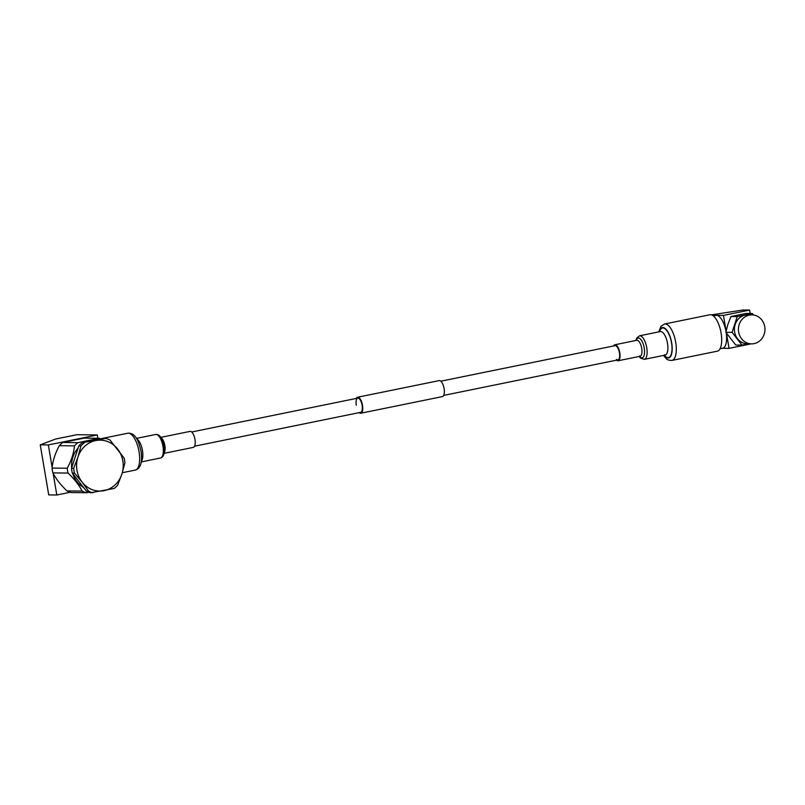 <?xml version="1.0" encoding="UTF-8"?>
<svg xmlns="http://www.w3.org/2000/svg" width="805" height="805" viewBox="0 0 805 805"><rect width="100%" height="100%" fill="white"/><g stroke="black" fill="none" stroke-linecap="round" stroke-linejoin="round"><path stroke-width="1.21" d="M124.906 462.865A28.095 25.73 90.7 0 0 124.594 460.43A28.095 25.73 90.7 0 0 124.081 458.035L109.983 440.013A28.095 25.73 90.7 0 0 105.737 438.383L82.211 442.71A28.095 25.73 90.7 0 0 78.789 445.91L80.943 445.93L77.924 457.129L73.678 468.319L71.524 468.289A28.095 25.73 90.7 0 0 72.339 473.119L74.493 473.149L82.16 482.165L88.6 491.171L86.437 491.141A28.095 25.73 90.7 0 0 90.683 492.781L114.209 488.444A28.095 25.73 90.7 0 0 117.631 485.244L121.877 474.065L124.906 462.865M91.549 440.808A24.925 22.822 90.7 0 0 88.902 441.351M78.075 448.113A24.925 22.822 90.7 0 0 71.645 467.916M122.833 460.923A25.468 23.315 90.7 0 0 117.641 449.029A25.468 23.315 90.7 0 0 95.664 440.566A25.468 23.315 90.7 0 0 77.924 457.129A25.468 23.315 90.7 0 0 82.16 482.165A25.468 23.315 90.7 0 0 104.137 490.637A25.468 23.315 90.7 0 0 121.877 474.065A25.468 23.315 90.7 0 0 122.833 460.923M72.782 473.692A24.925 22.822 90.7 0 0 83.629 487.548M101.048 438.866A28.095 25.73 90.7 0 0 99.297 438.302L77.924 442.659A28.095 25.73 90.7 0 0 74.503 445.859C73.738 453.296 71.313 460.762 67.238 468.238A28.095 25.73 90.7 0 0 67.55 470.673A28.095 25.73 90.7 0 0 68.053 473.068C74.372 479.066 79.071 485.073 82.15 491.09A28.095 25.73 90.7 0 0 86.397 492.73L89.103 492.278M86.397 492.73L71.222 492.549A28.095 25.73 -89.3 0 1 66.976 490.909C60.657 484.922 55.958 478.915 52.878 472.887A28.095 25.73 -89.3 0 1 52.375 470.492A28.095 25.73 -89.3 0 1 52.063 468.057C52.828 460.621 55.243 453.155 59.329 445.678A28.095 25.73 -89.3 0 1 62.75 442.478L84.123 438.121L99.297 438.302M72.339 473.119L86.437 491.141M82.211 442.71L105.737 438.383M78.789 445.91L71.524 468.289M77.924 442.659L62.75 442.478M52.878 472.887L68.053 473.068M82.15 491.09L66.976 490.909M59.329 445.678L74.503 445.859M67.238 468.238L52.063 468.057M73.678 468.319A28.095 25.73 90.7 0 0 74.493 473.149M84.374 442.74A28.095 25.73 90.7 0 0 80.943 445.93M88.6 491.171A28.095 25.73 90.7 0 0 92.837 492.801M97.868 438.282L97.304 434.952L48.34 444.934L52.134 467.393M53.16 473.421L56.803 495.005L70.266 492.258M97.304 434.952L76.827 434.71L55.615 439.037L40.25 444.843L48.34 444.934M56.803 495.005L48.723 494.904L40.25 444.843M720.062 348.766L722.679 348.223A16.764 6.611 -101.5 0 0 726.231 332.918M751.86 314.866L747.855 314.815A14.5 13.283 90.7 0 0 745.279 315.067A14.5 13.283 90.7 0 0 735.176 324.496A14.5 13.283 90.7 0 0 734.633 331.982A14.5 13.283 90.7 0 0 737.581 338.754A14.5 13.283 90.7 0 0 747.513 343.816L751.518 343.866A14.5 13.283 90.7 0 0 764.75 326.699A14.5 13.283 90.7 0 0 751.86 314.866A14.5 13.283 90.7 0 0 738.638 332.022A14.5 13.283 90.7 0 0 751.518 343.866M753.671 315.017L752.293 313.517L737.219 316.596L732.087 332.385L742.039 345.103L748.801 343.836M751.115 343.856L729.038 348.364L722.407 348.283M729.038 348.364L726.492 333.33M726.11 331.046L723.464 315.399L716.541 315.319A16.764 6.611 -101.5 0 0 715.977 315.369L713.361 315.902M726.009 331.519A16.764 6.611 -101.5 0 0 716.541 315.319L712.435 315.268M750.159 313.497L749.576 310.076L723.464 315.399M711.489 314.856L743.085 309.995L749.576 310.076M742.039 345.103L735.79 345.033L725.838 332.314L727.891 324.405L730.97 316.516L746.044 313.447L752.293 313.517M732.087 332.385L725.838 332.314M737.219 316.596L730.97 316.516M194.569 446.201L360.65 412.341A7.255 2.858 -101.5 0 0 362.119 405.267A7.255 2.858 -101.5 0 0 357.752 398.133A7.255 2.858 -101.5 0 0 356.293 405.197M359.211 412.633A8.161 3.22 -101.5 0 0 360.831 413.227A8.161 3.22 -101.5 0 0 362.481 405.267A8.161 3.22 -101.5 0 0 357.571 397.237A8.161 3.22 -101.5 0 0 356.313 398.425M360.831 413.227L442.448 396.583A8.161 3.22 -101.5 0 0 444.098 388.634A8.161 3.22 -101.5 0 0 439.188 380.604L357.571 397.237M164.129 453.336L193.311 447.389A8.161 3.22 -101.5 0 0 194.961 439.429A8.161 3.22 -101.5 0 0 190.05 431.4L160.869 437.357M709.899 314.755A18.575 7.326 78.5 0 1 713.612 316.113A18.575 7.326 78.5 0 1 721.471 335.836A18.575 7.326 78.5 0 1 717.325 351.171L671.954 360.419A18.575 7.326 78.5 0 0 676.089 345.093A18.575 7.326 78.5 0 0 668.241 325.371A18.575 7.326 78.5 0 0 664.528 324.013L709.899 314.755M613.611 345.959A8.161 3.22 78.5 0 1 614.869 344.771A8.161 3.22 78.5 0 1 616.499 345.375A8.161 3.22 78.5 0 1 619.951 354.029A8.161 3.22 78.5 0 1 618.129 360.761A8.161 3.22 78.5 0 1 616.509 360.167M440.808 381.198L615.05 345.667A7.255 2.858 78.5 0 1 616.499 346.19A7.255 2.858 78.5 0 1 619.568 353.888A7.255 2.858 78.5 0 1 617.948 359.875A7.255 2.858 78.5 0 1 616.499 359.342M127.733 433.241C130.923 432.969 133.489 434.197 135.421 436.944C137.092 438.121 138.963 442.861 141.036 451.172C142.606 462.181 140.674 468.49 135.25 470.09A18.807 7.416 -101.5 0 0 139.054 451.756A18.807 7.416 -101.5 0 0 127.733 433.241L100.716 438.745M141.348 461.295A12.005 4.739 -101.5 0 0 142.445 450.478A12.005 4.739 -101.5 0 0 136.79 438.946M155.717 434.469C159.501 434.116 162.278 437.94 164.069 445.96C164.914 453.104 163.737 457.119 160.517 458.005A12.005 4.739 -101.5 0 0 162.942 446.292A12.005 4.739 -101.5 0 0 155.717 434.469L136.448 438.403M164.23 452.772A8.161 3.22 -101.5 0 0 164.864 445.568A8.161 3.22 -101.5 0 0 161.191 437.829M659.285 331.791A15.496 6.108 78.5 0 1 665.463 328.732A15.496 6.108 78.5 0 1 672.205 348.666A15.496 6.108 78.5 0 1 665.473 356.836A15.496 6.108 78.5 0 1 664.085 355.317M639.15 356.474L640.639 358.185L644.302 359.352A12.005 4.739 78.5 0 0 646.979 349.45A12.005 4.739 78.5 0 0 641.897 336.701A12.005 4.739 78.5 0 0 639.502 335.816L660.291 331.579A12.005 4.739 78.5 0 1 662.686 332.455A12.005 4.739 78.5 0 1 667.768 345.204A12.005 4.739 78.5 0 1 665.091 355.116L664.719 354.713M659.537 331.73A15.094 5.947 78.5 0 1 665.463 329.104A15.094 5.947 78.5 0 1 672.034 348.515A15.094 5.947 78.5 0 1 665.473 356.464A15.094 5.947 78.5 0 1 664.336 355.267M636.252 340.414A10.083 3.975 78.5 0 1 640.166 338.794A10.083 3.975 78.5 0 1 644.553 351.765A10.083 3.975 78.5 0 1 640.166 357.078A10.083 3.975 78.5 0 1 639.512 356.404M614.869 344.771L636.805 340.304A8.161 3.22 78.5 0 1 638.435 340.897A8.161 3.22 78.5 0 1 641.877 349.561A8.161 3.22 78.5 0 1 640.066 356.283L639.703 355.981M357.752 398.133L191.681 431.993M617.948 359.875L443.706 395.406M160.517 458.005L141.247 461.929M135.25 470.09L122.3 472.736M664.528 324.013L660.986 326.297L658.772 331.891M663.572 355.428L666.218 358.587C667.043 359.795 668.955 360.409 671.954 360.419M639.502 335.816L636.715 338.09L635.89 340.485M618.129 360.761L640.066 356.283M644.302 359.352L665.091 355.116"/></g></svg>
